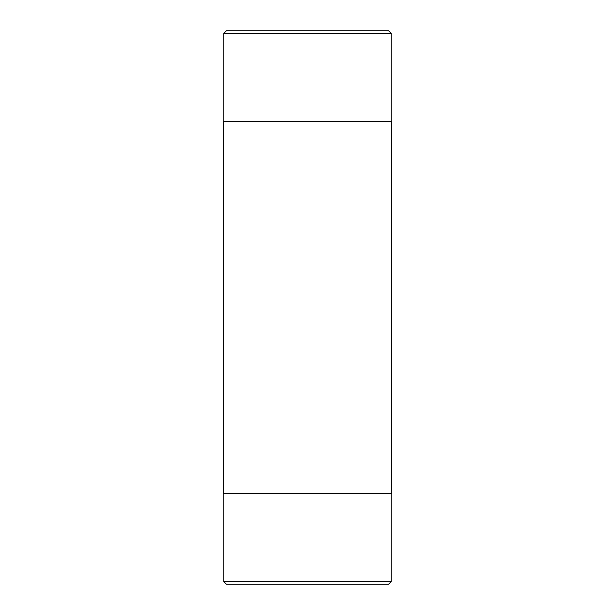 <?xml version="1.0" encoding="UTF-8"?>
<svg xmlns="http://www.w3.org/2000/svg" width="615" height="615" viewBox="0 0 615 615"><rect width="100%" height="100%" fill="white"/><g stroke="black" fill="none" stroke-linecap="round" stroke-linejoin="round"><path stroke-width="0.92" d="M307.5 121.324L223.468 121.324L223.468 493.676L391.532 493.676L391.532 121.324L307.5 121.324M391.148 581.736L388.634 584.25L226.366 584.25L223.852 581.736L391.148 581.736L391.148 493.676M388.634 30.75L226.366 30.75L223.852 33.264L391.148 33.264L388.634 30.75M391.148 121.324L391.148 33.264M223.852 121.324L223.852 33.264M223.852 493.676L223.852 581.736"/></g></svg>
